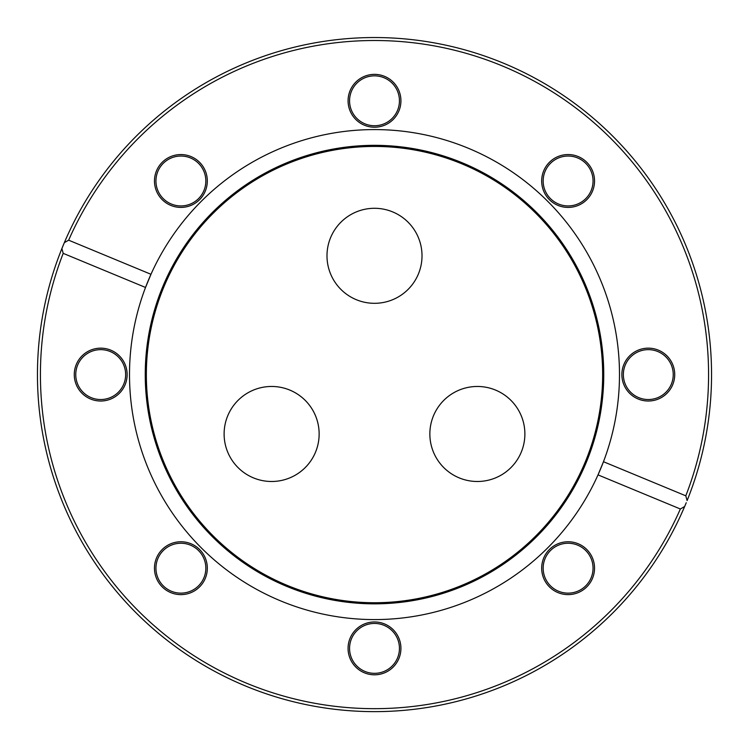 <?xml version="1.0" encoding="UTF-8"?>
<svg xmlns="http://www.w3.org/2000/svg" width="749" height="749" viewBox="0 0 749 749"><rect width="100%" height="100%" fill="white"/><g stroke="black" fill="none" stroke-linecap="round" stroke-linejoin="round"><path stroke-width="1.12" d="M524.88 433.98A47.515 47.515 0 0 1 453.613 475.128A47.515 47.515 0 0 1 453.613 392.832A47.515 47.515 0 0 1 524.88 433.98M422.015 255.802A47.515 47.515 0 0 1 350.747 296.95A47.515 47.515 0 0 1 350.747 214.654A47.515 47.515 0 0 1 422.015 255.802M319.14 433.98A47.515 47.515 0 0 1 247.872 475.128A47.515 47.515 0 0 1 247.872 392.832A47.515 47.515 0 0 1 319.14 433.98M680.354 508.992A334.082 334.082 0 0 1 246.655 683.238A334.082 334.082 0 0 1 63.197 253.359L61.895 248.565L64.348 242.657L68.646 240.186A334.082 334.082 0 0 1 502.345 65.94A334.082 334.082 0 0 1 685.803 495.819L687.105 500.613A337.05 337.05 0 0 0 441.826 44.331A337.05 337.05 0 0 0 245.513 685.981A337.05 337.05 0 0 0 684.652 506.521L680.354 508.992L598.02 474.885L603.479 461.721L685.803 495.819M686.253 502.71L684.652 506.521M692.413 486.55L689.96 493.273M670.72 535.395A337.05 337.05 0 0 1 664.784 545.871M676.525 524.197L677.293 522.633M677.171 522.896L676.113 525.021M686.14 502.972L684.614 506.624M683.65 508.852L680.551 515.789M679.53 517.971L677.808 521.576M695.081 478.658L694.913 479.163M694.164 481.429L693.892 482.253M693.518 483.348L693.199 484.294M695.418 477.628L693.097 484.575M696.018 475.727L696.523 474.108M700.437 460.438L699.285 464.698M698.574 467.217L697.843 469.745M676.16 524.937L672.396 532.258M68.646 240.186L150.98 274.293L145.521 287.457L63.197 253.359M619.489 374.584A244.989 244.989 0 0 0 145.521 287.457A244.989 244.989 0 0 0 280.744 600.932A244.989 244.989 0 0 0 619.489 374.584M586.795 199.674A26.43 26.43 0 0 0 574.942 155.455A26.43 26.43 0 0 0 542.576 187.821A26.43 26.43 0 0 0 586.795 199.674M199.58 162.299A26.43 26.43 0 0 0 155.371 174.143A26.43 26.43 0 0 0 187.737 206.509A26.43 26.43 0 0 0 199.58 162.299M400.93 100.787A26.43 26.43 0 0 0 361.29 77.905A26.43 26.43 0 0 0 361.29 123.679A26.43 26.43 0 0 0 400.93 100.787M648.297 401.015A26.43 26.43 0 0 0 671.188 361.374A26.43 26.43 0 0 0 625.406 361.374A26.43 26.43 0 0 0 648.297 401.015M550.468 163.348A24.942 24.942 0 0 1 585.746 163.348A24.942 24.942 0 0 1 585.746 198.625A24.942 24.942 0 0 1 550.468 198.625A24.942 24.942 0 0 1 550.468 163.348M648.297 349.643A24.942 24.942 0 0 1 673.239 374.584A24.942 24.942 0 0 1 648.297 399.535A24.942 24.942 0 0 1 623.355 374.584A24.942 24.942 0 0 1 648.297 349.643M585.746 550.552A24.942 24.942 0 0 1 585.746 585.83A24.942 24.942 0 0 1 550.468 585.83A24.942 24.942 0 0 1 550.468 550.552A24.942 24.942 0 0 1 585.746 550.552M399.442 648.381A24.942 24.942 0 0 1 374.5 673.332A24.942 24.942 0 0 1 349.558 648.381A24.942 24.942 0 0 1 374.5 623.44A24.942 24.942 0 0 1 399.442 648.381M198.532 585.83A24.942 24.942 0 0 1 163.254 585.83A24.942 24.942 0 0 1 163.254 550.552A24.942 24.942 0 0 1 198.532 550.552A24.942 24.942 0 0 1 198.532 585.83M100.703 399.535A24.942 24.942 0 0 1 75.761 374.584A24.942 24.942 0 0 1 100.703 349.643A24.942 24.942 0 0 1 125.645 374.584A24.942 24.942 0 0 1 100.703 399.535M163.254 198.625A24.942 24.942 0 0 1 163.254 163.348A24.942 24.942 0 0 1 198.532 163.348A24.942 24.942 0 0 1 198.532 198.625A24.942 24.942 0 0 1 163.254 198.625M348.07 648.381A26.43 26.43 0 0 0 387.71 671.273A26.43 26.43 0 0 0 387.71 625.499A26.43 26.43 0 0 0 348.07 648.381M100.703 348.163A26.43 26.43 0 0 0 77.812 387.804A26.43 26.43 0 0 0 123.594 387.804A26.43 26.43 0 0 0 100.703 348.163M162.205 549.504A26.43 26.43 0 0 0 174.058 593.723A26.43 26.43 0 0 0 206.424 561.347A26.43 26.43 0 0 0 162.205 549.504M549.42 586.879A26.43 26.43 0 0 0 593.629 575.035A26.43 26.43 0 0 0 561.263 542.66A26.43 26.43 0 0 0 549.42 586.879M349.558 100.787A24.942 24.942 0 0 1 374.5 75.846A24.942 24.942 0 0 1 399.442 100.787A24.942 24.942 0 0 1 374.5 125.738A24.942 24.942 0 0 1 349.558 100.787M145.25 374.584A229.25 229.25 0 0 0 374.5 603.844A229.25 229.25 0 0 0 603.75 374.584A229.25 229.25 0 0 0 374.5 145.334A229.25 229.25 0 0 0 145.25 374.584M602.655 374.584A228.155 228.155 0 0 0 374.5 146.439A228.155 228.155 0 0 0 146.345 374.584A228.155 228.155 0 0 0 374.5 602.739A228.155 228.155 0 0 0 602.655 374.584M453.613 475.128A47.515 47.515 0 0 1 436.218 410.227A47.515 47.515 0 0 1 501.128 392.832M247.872 392.832A47.515 47.515 0 0 1 312.782 410.227A47.515 47.515 0 0 1 295.387 475.128"/></g></svg>
